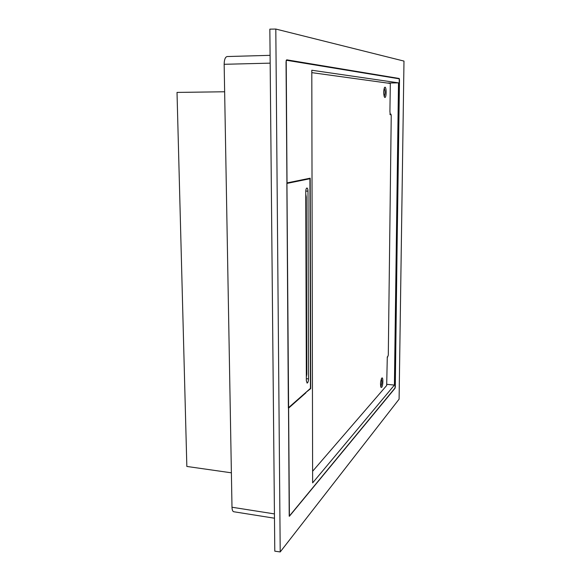<?xml version="1.0" encoding="UTF-8"?>
<svg xmlns="http://www.w3.org/2000/svg" width="581" height="581" viewBox="0 0 581 581"><rect width="100%" height="100%" fill="white"/><g stroke="black" fill="none" stroke-linecap="round" stroke-linejoin="round"><path stroke-width="0.87" d="M274.479 518.216L233.744 511.745C232.676 511.454 232.095 509.958 231.993 507.235L274.435 513.909M227.36 56.56L227.12 56.546C225.239 57.018 224.251 59.603 224.157 64.295L231.993 507.235M280.209 551.95L399.096 399.169L403.984 61.092L275.808 29.05L280.209 551.95L274.791 551.166L269.845 29.152L275.808 29.05M395.356 386.663L395.036 388.261L289.411 516.233L286.034 61.811L286.745 59.828L399.263 78.493L395.298 386.655M231.383 472.818L186.842 466.449L177.016 92.415L224.644 91.769M305.468 392.771L310.69 388.616L310.196 178.193L287.021 182.906L286.215 60.228L399.27 78.82L399.496 79.895L395.051 387.963L289.222 516.248L288.51 408.203L305.911 392.821M311.801 70.236L312.636 482.884L394.412 385.08L398.501 82.858L311.801 70.236M310.69 388.616L310.232 388.566M386.692 384.302L394.412 385.08M387.295 83.039L398.501 82.858M387.295 356.872L386.677 385.493L312.614 471.256M381.753 378.144L381.761 378.137C383.307 376.248 383.191 385.842 381.652 387.382L380.962 387.331C380.192 384.172 380.453 381.107 381.753 378.144M380.693 386.597L380.838 386.474C381.957 383.736 382.138 381.172 381.368 378.805M384.985 87.179C386.597 87.143 386.474 97.833 384.869 97.463L384.513 97.216C383.395 93.977 383.409 90.716 384.557 87.441L384.985 87.179M384.172 96.519C385.348 93.715 385.356 90.926 384.208 88.145M387.614 356.901L388.29 355.223L391.238 115.466L390.926 114.108L389.982 114.384M311.808 72.64L390.316 83.461L389.916 111.508L390.265 114.784L390.57 114.377M306.862 188.026C306.18 188.389 305.809 189.617 305.751 191.694L306.347 380.722L307.109 383.09C307.923 382.777 308.395 381.383 308.518 378.892L307.995 191.142C307.937 189.246 307.589 188.2 306.964 188.019L306.862 188.026M307.857 178.672L309.934 178.716L286.847 183.443M288.329 407.862L310.443 388.384L309.934 178.716M286.869 183.443L288.358 407.869M224.157 64.295L270.172 63.147M397.491 78.522L399.263 78.493M389.909 114.108L390.766 114.108L389.909 114.108M306.34 378.674L308.518 378.892M305.766 191.084L307.995 191.142M306.332 374.665L306.812 374.164L306.26 196.952M305.766 197.082L306.26 196.915L305.759 194.018M270.1 55.34L227.12 56.546M387.244 356.952L387.716 356.995M306.34 376.931L306.812 374.266"/></g></svg>
